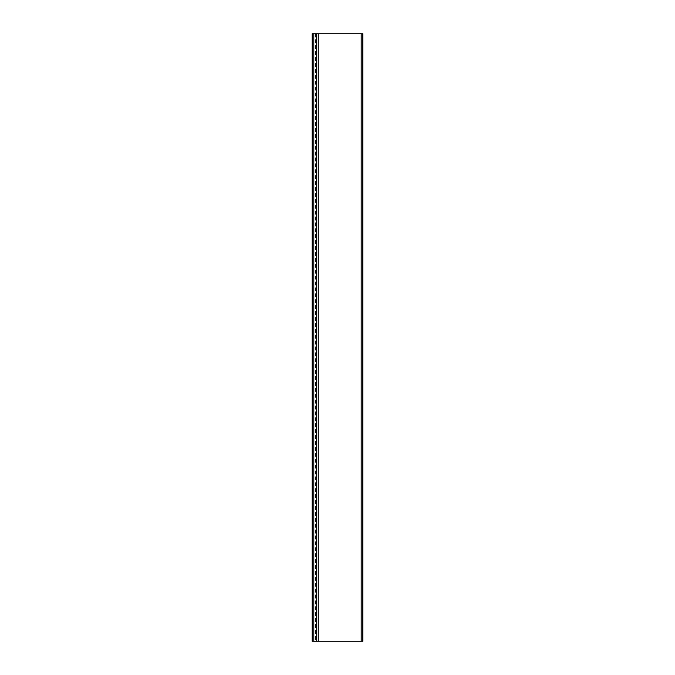 <?xml version="1.0" encoding="UTF-8"?>
<svg xmlns="http://www.w3.org/2000/svg" width="675" height="675" viewBox="0 0 675 675"><rect width="100%" height="100%" fill="white"/><g stroke="black" fill="none" stroke-linecap="round" stroke-linejoin="round"><path stroke-width="0.51" stroke-dasharray="3.38 2.53" d="M318.262 33.75L318.262 641.25M361.192 33.75L362.812 33.75L362.812 641.25L312.188 641.25L312.188 33.75L361.192 33.75L361.192 641.25M315.427 33.75L315.427 641.25"/><path stroke-width="1.01" d="M361.192 33.75L312.188 33.75L312.188 641.25L362.812 641.25L362.812 33.75L361.192 33.75L361.192 641.25M318.262 33.75L318.262 641.25M313.808 33.75L313.808 641.25M316.642 33.75L316.642 641.25"/></g></svg>

